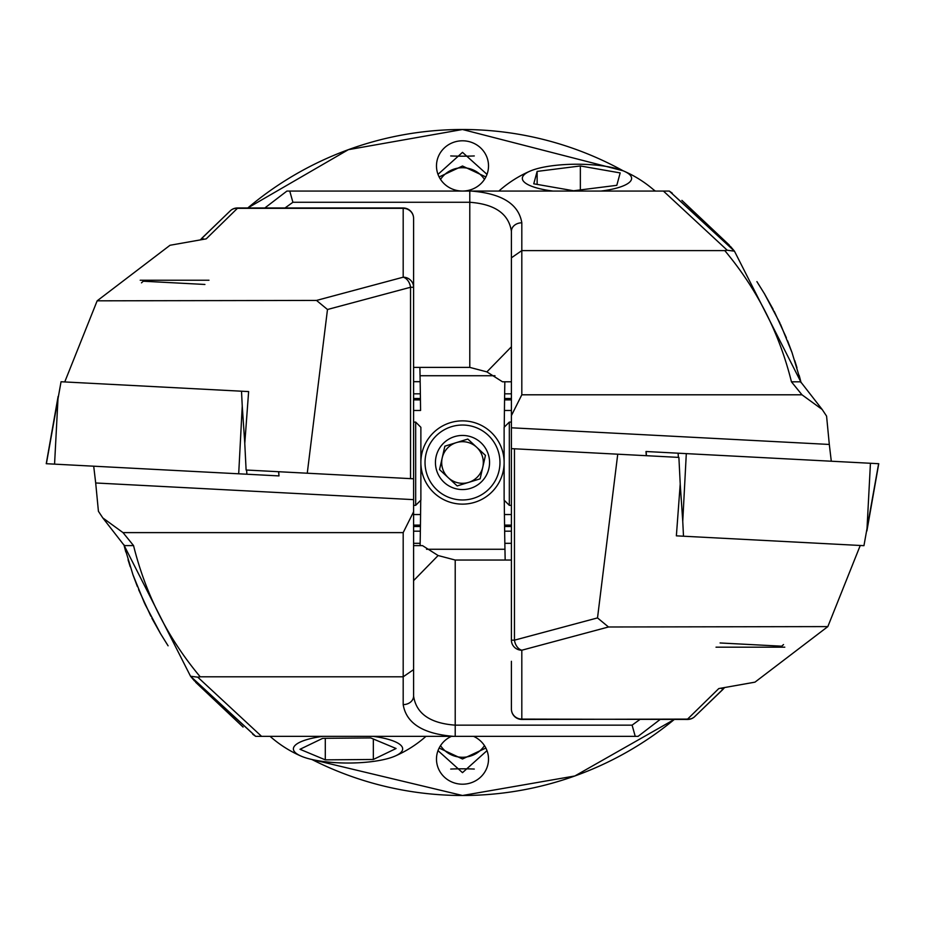 <?xml version="1.0" encoding="UTF-8"?>
<svg xmlns="http://www.w3.org/2000/svg" width="925" height="925" viewBox="0 0 925 925"><rect width="100%" height="100%" fill="white"/><g stroke="black" fill="none" stroke-linecap="round" stroke-linejoin="round"><path stroke-width="1.39" d="M440.531 745.608A26.016 25.125 180 0 0 462.5 757.274A26.016 25.125 180 0 0 484.469 745.608M439.121 748.048L462.5 758.986L485.879 748.048M474.282 769.057A26.016 2.266 0 0 0 462.5 768.814A26.016 2.266 0 0 0 450.718 769.057M487.001 750.638L462.5 772.653L437.999 750.638M485.879 176.952L462.5 166.014L439.121 176.952M484.469 179.392A26.016 25.125 0 0 0 462.5 167.726A26.016 25.125 0 0 0 440.531 179.392M474.282 155.943A26.016 2.266 0 0 1 462.5 156.186A26.016 2.266 0 0 1 450.718 155.943M437.999 174.363L462.5 152.347L487.001 174.363M462.5 191.047A26.016 25.125 0 0 0 488.516 165.922A26.016 25.125 0 0 0 462.5 140.797A26.016 25.125 0 0 0 436.484 165.922A26.016 25.125 0 0 0 462.5 191.047M505.166 560.041L504.842 543.322A4578.75 4578.75 0 0 1 504.645 531.181L504.426 514.531A4578.75 4578.75 0 0 1 504.275 500.286M311.898 759.494L462.5 795.5L574.83 775.982L674.325 719.442A333 333 0 0 1 311.898 759.494M462.5 129.5L348.355 149.677L247.784 207.975A333 333 0 0 1 623.115 170.79L462.5 129.5M451.4 736.358A26.016 25.125 180 0 0 436.484 759.078A26.016 25.125 180 0 0 462.5 784.203A26.016 25.125 180 0 0 488.516 759.078A26.016 25.125 180 0 0 473.6 736.358M655.409 191.07L653.755 189.903A333 333 0 0 1 655.409 191.07M413.591 526.498L420.424 526.498L420.355 531.181A4578.75 4578.75 0 0 1 420.158 543.322L413.591 543.322M420.355 531.181L413.591 531.181M420.725 500.286A4578.75 4578.75 0 0 1 420.574 514.531L420.447 525.111L413.591 525.111M420.574 514.531L413.591 514.531M511.409 543.322L504.842 543.322M511.409 531.181L504.645 531.181M504.576 526.498L511.409 526.498M511.409 525.111L504.553 525.111M511.409 514.531L504.426 514.531M504.946 549.265L426.529 549.265M420.054 375.735L494.979 375.735M504.264 427.153A4578.75 4578.75 0 0 1 504.426 410.469L504.645 393.819A4578.75 4578.75 0 0 1 504.842 381.782M419.892 367.387L420.158 381.678A4578.75 4578.75 0 0 1 420.355 393.819L420.574 410.469L413.591 410.469M420.447 525.111L420.424 526.498M420.158 543.322L420.123 545.634M420.447 399.889L413.591 399.889M420.355 393.819L413.591 393.819M413.591 398.502L420.424 398.502M420.158 381.678L413.591 381.678M511.409 410.469L504.426 410.469M511.409 399.889L504.553 399.889M504.576 398.502L511.409 398.502M511.409 393.819L504.645 393.819M600.972 191.07A54.633 14.141 0 0 0 622.247 186.283A54.633 14.141 0 0 0 623.947 171.148A54.633 14.141 0 0 0 531.69 170.454A54.633 14.141 0 0 0 529.99 171.148A54.633 14.141 0 0 0 552.965 191.07M573.581 190.77L533.76 183.809L537.136 171.403L580.357 165.957L620.178 172.917L616.802 185.324L573.581 190.77M537.136 184.399L537.136 171.403M580.357 189.926L580.357 165.957M322.79 736.358A54.633 14.141 180 0 0 293.422 749.331A54.633 14.141 180 0 0 301.053 756.107A54.633 14.141 180 0 0 395.01 756.107A54.633 14.141 180 0 0 402.641 748.452A54.633 14.141 180 0 0 373.272 736.358M322.721 738.323L370.763 737.93L396.073 748.51L373.342 759.471L325.299 759.853L299.989 749.285L322.721 738.323M373.342 739.006L373.342 759.471M325.299 738.3L325.299 759.853M468.651 482.376A20.812 20.812 0 0 0 476.641 447.226A20.812 20.812 0 0 1 482.792 467.113L480.133 478.826L457.181 485.937L448.359 477.774A20.812 20.812 0 0 0 468.651 482.376A20.812 20.812 0 0 1 448.359 477.774L439.548 469.611L444.867 446.174L467.819 439.063L485.452 455.389L480.133 478.826L457.181 485.937L448.359 477.774A20.812 20.812 0 0 1 447.226 448.359A20.812 20.812 0 0 1 476.641 447.226L467.819 439.063L444.867 446.174L439.733 468.778M480.884 442.647A27.056 27.056 0 0 1 482.353 480.884A27.056 27.056 0 0 1 444.116 482.353A27.056 27.056 0 0 1 442.647 444.116A27.056 27.056 0 0 1 480.884 442.647M437.051 489.996A37.462 37.462 0 0 1 435.004 437.051A37.462 37.462 0 0 1 487.949 435.004A37.462 37.462 0 0 1 489.996 487.949A37.462 37.462 0 0 1 437.051 489.996M434.218 493.048A41.625 41.625 0 0 1 431.952 434.218A41.625 41.625 0 0 1 490.782 431.952A41.625 41.625 0 0 1 493.048 490.782A41.625 41.625 0 0 1 434.218 493.048M485.452 455.389L476.641 447.226A20.812 20.812 0 0 0 442.208 457.887A20.812 20.812 0 0 0 448.359 477.774L439.548 469.611M140.207 280.229L208.981 280.229L140.207 280.229M64.75 381.944L97.16 300.822L170.027 245.264L206.217 238.858L170.027 245.264M97.16 300.822L316.512 300.428L403.184 277.199L403.184 207.975A10.406 10.406 0 0 1 413.591 218.381L413.591 499.639L95.691 482.977L98.42 511.294L102.802 517.919L123.013 532.615L403.184 532.615L413.591 511.803L413.591 499.639L413.591 696.086C416.238 713.614 430.113 723.304 455.216 725.154L632.099 725.154L639.973 719.442M200.91 239.251L230.66 210.461L201.847 238.234M255.901 736.358L638.088 736.358L660.173 719.442M125.788 551.936L123.904 544.732L124.343 545.6L133.547 545.588C145.676 594.463 167.899 638.192 200.216 676.811L197.753 677.169L261.578 736.358M595.018 736.358L453.747 736.358C423.13 733.941 406.283 723.362 403.184 704.607A10.406 8.522 0 0 0 413.591 696.086L413.591 511.803M599.504 736.358L595.503 736.358M95.691 482.977L93.703 466.2M413.591 266.134L413.591 218.381A10.406 10.048 0 0 0 403.184 208.333L237.413 208.333L206.217 238.858M403.184 704.607L403.184 676.811L200.216 676.811M413.591 478.792L307.262 473.218L327.485 309.505L316.512 300.428M403.184 532.615L403.184 676.811L413.591 669.607M410.538 478.63L410.538 287.259L413.591 287.259A10.406 10.048 0 0 0 403.184 277.199A10.406 7.227 75 0 1 410.538 287.259L327.485 309.505M192.978 679.158L255.693 736.358L190.538 676.244L124.019 545.218L132.969 574.807L144.531 603.239M130.217 566.713L128.043 559.764M137.386 586.566L132.969 574.818M152.452 619.253L151.816 618.05M150.856 616.189L138.623 589.63M144.982 604.198L160.765 634.076L152.452 619.264M168.096 645.812L160.256 633.209M255.693 736.358L252.733 734.253M243.09 727.062L195.614 682.234M194.62 681.077L193.267 679.505M413.591 580.634L438.115 555.532L455.216 560.041L511.409 560.041M438.115 555.532L422.528 545.634L413.591 545.634M192.828 678.973L190.538 676.244L197.753 677.169M635.244 736.358L632.099 725.154M200.852 239.772L203.407 238.835M403.184 207.975L237.413 207.975A10.406 10.406 0 0 0 230.66 210.461A10.406 9.62 49.5 0 1 237.413 208.333L237.413 208.333M307.262 473.218L246.108 470.016L244.778 443.48L248.628 391.576L241.506 391.206L248.628 391.576M204.911 284.461L143.282 281.223L141.479 282.842M278.575 471.715L278.992 475.913L238.696 473.797L242.246 406.087L241.506 391.206L61.05 381.748L46.389 463.633M238.696 473.797L46.377 463.714M511.409 415.614L511.409 231.343L511.409 427.789L829.309 444.451L826.58 416.123L822.198 409.498L801.987 394.802L521.816 394.802L511.409 415.614L511.409 448.625L678.892 457.401L680.222 483.937L676.372 535.841L863.95 545.669L878.611 463.783M646.425 455.701L646.136 451.516L878.623 463.703M676.372 535.841L683.494 536.211L682.754 521.33L686.304 453.62M784.793 647.188L716.019 647.188L784.793 647.188M860.25 545.484L827.84 626.595L754.973 682.153L718.783 688.57L754.973 682.153M827.84 626.595L608.488 626.988L521.816 650.217L521.816 719.442A10.406 10.406 0 0 1 511.409 709.036L511.409 661.294M724.09 688.165L694.34 716.956L723.153 689.194M669.099 191.07L286.912 191.07L264.827 207.975M799.212 375.481L801.096 382.684L800.657 381.817L791.453 381.828C779.324 332.965 757.101 289.224 724.784 250.606L727.247 250.247L663.422 191.07M329.982 191.059L471.253 191.07C501.87 193.475 518.717 204.067 521.816 222.809A10.406 8.522 180 0 0 511.409 231.343C508.762 213.814 494.887 204.124 469.784 202.274L292.901 202.274L285.027 207.975M325.496 191.07L329.497 191.07M829.309 444.451L831.298 461.228M511.409 640.169A10.406 10.048 180 0 0 521.816 650.217A10.406 7.227 -105 0 1 514.462 640.169L511.409 640.169L511.409 448.625M521.816 222.809L521.816 250.606L724.784 250.606M511.409 709.036A10.406 10.048 180 0 0 521.816 719.095L687.587 719.442A10.406 10.406 0 0 0 694.34 716.956A10.406 9.62 -130.5 0 1 687.587 719.095L718.783 688.57M617.738 454.198L597.515 617.912L608.488 626.988M521.816 394.802L521.816 250.606L511.409 257.809M732.022 248.258L669.307 191.07L734.462 251.172L800.981 382.198L792.031 352.61L780.469 324.189M794.737 360.577L796.957 367.664M787.614 340.851L792.031 352.598M779.914 322.975L764.235 293.352L773.184 309.378M774.144 311.228L786.377 337.787M756.904 281.605L764.744 294.219M669.307 191.07L672.267 193.163M681.91 200.367L729.386 245.183M730.38 246.339L731.733 247.923M511.409 346.783L486.885 371.885L469.784 367.387L413.591 367.387M486.885 371.885L502.472 381.782L511.409 381.782M732.172 248.443L734.462 251.172L727.247 250.247M289.756 191.07L292.901 202.274M724.148 687.645L721.593 688.593M720.089 642.968L781.718 646.193L783.521 644.575M509.328 505.339L504.125 500.136L504.125 427.292L509.328 422.089L509.328 505.339L511.409 505.339M415.672 422.089L420.875 427.292L420.875 500.136L415.672 505.339L415.672 422.089L413.591 422.089M123.013 532.615L133.547 545.588M455.216 560.041L455.216 736.358M46.25 463.714L58.113 396.432L54.563 464.142M242.246 406.087L244.79 443.329M246.605 470.039L246.894 474.224M878.75 463.714L866.887 530.985L870.437 463.275M682.754 521.33L680.21 484.087M678.395 457.378L678.106 453.192M801.987 394.802L791.453 381.828M514.462 448.787L514.462 640.169L597.515 617.912M469.784 367.387L469.784 191.07M521.816 719.442L687.587 719.095M655.085 191.07A117.521 117.521 0 0 0 623.947 171.148M529.99 171.148A117.521 117.521 0 0 0 498.853 191.07M395.01 756.107A117.521 117.521 0 0 0 425.962 736.358M270.1 736.358A117.521 117.521 0 0 0 301.053 756.107M102.802 517.919L124.343 545.6M278.702 471.727L278.992 475.913M646.298 455.701L646.008 451.516M822.198 409.498L800.657 381.817M509.328 422.089L511.409 422.089M415.672 505.339L413.591 505.339"/></g></svg>
